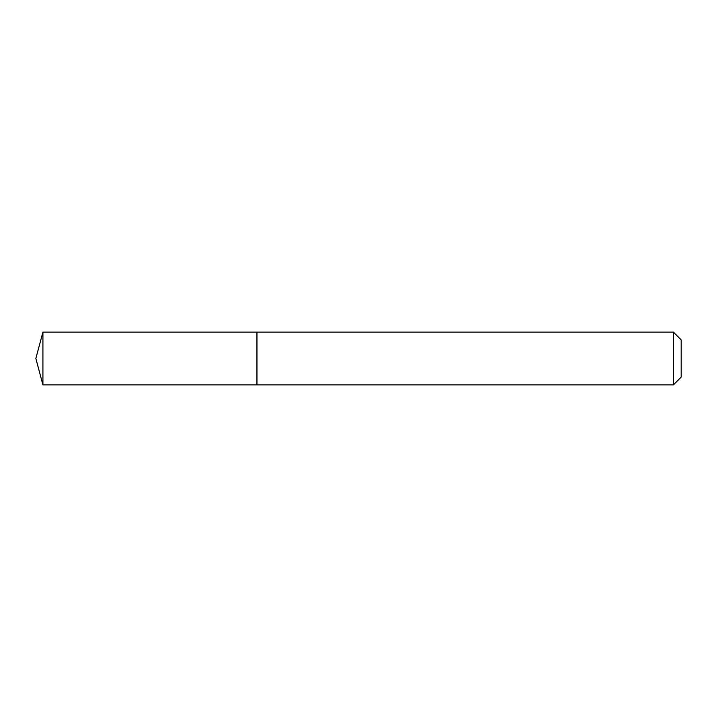 <?xml version="1.0" encoding="UTF-8"?>
<svg xmlns="http://www.w3.org/2000/svg" width="717" height="717" viewBox="0 0 717 717"><rect width="100%" height="100%" fill="white"/><g stroke="black" fill="none" stroke-linecap="round" stroke-linejoin="round"><path stroke-width="1.08" d="M42.921 332.096L42.921 384.904L256.829 384.904L256.829 332.096L42.921 332.096L35.85 358.5L42.921 384.904M673.388 332.096L681.15 339.858L681.15 377.142L673.388 384.904L673.388 332.096L256.955 332.096L256.955 384.904L673.388 384.904"/></g></svg>
